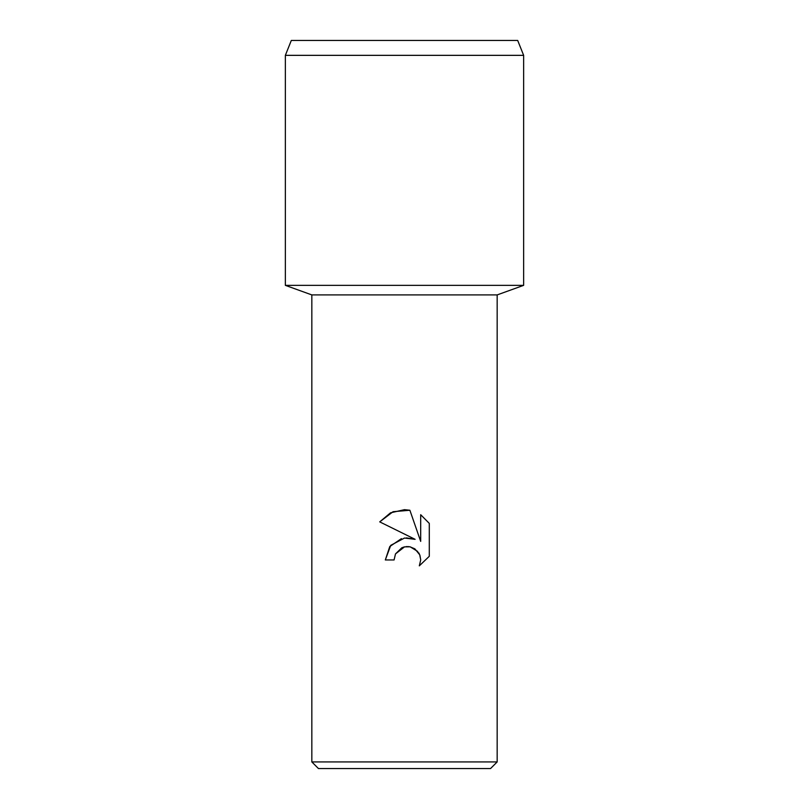 <?xml version="1.0" encoding="UTF-8"?>
<svg xmlns="http://www.w3.org/2000/svg" width="809" height="809" viewBox="0 0 809 809"><rect width="100%" height="100%" fill="white"/><g stroke="black" fill="none" stroke-linecap="round" stroke-linejoin="round"><path stroke-width="1.21" d="M517.689 40.45L291.311 40.45L517.689 40.45L523.645 55.346L523.645 285.355L404.5 285.355L523.645 285.355L497.171 294.911L497.171 761.926L311.829 761.926L318.453 768.55L490.547 768.55L497.171 761.926M311.829 761.926L311.829 294.911L497.171 294.911M394.074 559.959L385.317 559.959L390.747 545.347L404.5 538.036L415.118 539.33L379.724 521.876L390.514 512.825L404.5 509.67L409.88 510.246L420.69 541.383L420.69 514.716L429.286 523.393L429.286 556.299L419.315 565.845L420.72 559.879L419.709 554.772L414.835 548.826L409.971 546.803L404.5 546.874L395.49 553.922L394.074 559.959L395.49 553.922L401.8 547.794L404.146 546.955M419.911 555.308L420.72 559.879L419.315 565.845L429.286 556.299M415.118 539.33L406.401 537.884M401.426 538.652L389.776 546.54L385.317 559.959M406.189 546.611L409.03 546.651M410.254 546.864L417.768 551.505M418.668 552.769L419.355 553.993M429.286 523.393L420.69 514.716M409.88 510.246L393.053 511.703L379.724 521.876M291.311 40.45L285.355 55.346L285.355 285.355L404.5 285.355L285.355 285.355L311.829 294.911M285.355 55.346L523.645 55.346"/></g></svg>
